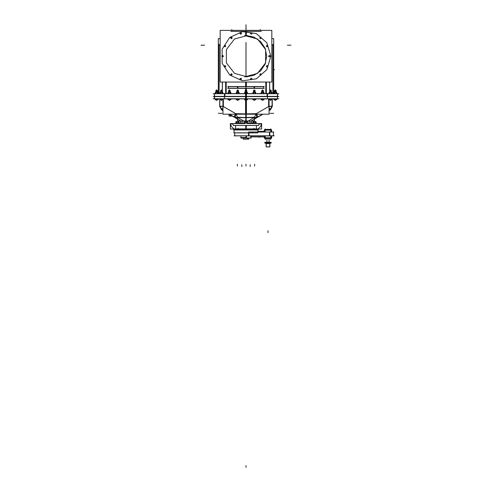 <?xml version="1.0" encoding="UTF-8"?>
<svg xmlns="http://www.w3.org/2000/svg" width="492" height="492" viewBox="0 0 492 492"><rect width="100%" height="100%" fill="white"/><g stroke="black" fill="none" stroke-linecap="round" stroke-linejoin="round"><path stroke-width="0.74" d="M237.476 86.53L254.524 86.53L254.524 88.375L237.476 88.375L237.476 86.53M225.25 96.617L214.518 96.617L214.518 93.628L225.25 93.628M267.5 96.549L277.482 96.617L266.75 96.617M267.5 96.617L267.5 93.628L245.576 93.628L245.576 96.617L277.482 96.617L277.482 93.628L266.75 93.628M235.6 123.529L235.582 122.926L256.418 122.926L256.418 123.529L256.418 123.061L235.447 123.068L256.541 123.068M256.418 123.529L256.418 122.932L235.582 122.994L256.418 122.926L256.4 123.529M219.912 106.334L222.925 106.334M272.088 106.334L269.075 106.334L272.088 106.334M246.455 99.808L246.455 114.205L245.846 114.205L245.828 117.625L237.728 117.44L243.786 121.069L245.834 120.768L243.786 121.069L245.834 120.768L243.786 121.069L237.728 117.44L245.772 117.619L245.779 114.205L222.925 114.205L222.925 98.923M246.166 120.768L248.214 121.069L254.272 117.44L246.228 117.619L254.272 117.44L246.228 117.619L254.272 117.44L248.214 121.069L254.272 117.44L248.214 121.069L246.166 120.768M230.563 116.1L229.057 116.1L229.057 114.205L230.293 114.925M266.75 96.364L277.482 96.364L277.482 98.923L277.605 96.364L267.5 96.432M266.75 98.923L277.482 98.923L277.488 96.364L267.5 96.364L267.5 98.923L245.576 98.923L245.576 96.364L267.5 96.364M225.25 98.923L214.395 98.923L214.518 96.364L214.518 98.923L224.5 98.855M225.25 96.364L214.518 96.364L214.512 98.923L224.5 98.917L224.5 96.364L246.424 96.364L246.424 98.923L224.5 98.923M246.031 125.398L256.529 125.398L246.031 125.398L256.529 125.398L246.031 125.398L246.031 128.965L246.031 125.398L245.969 128.965L256.418 128.965L246.246 128.965L256.418 128.965L246.246 128.965L246.246 125.398M245.969 125.398L235.471 125.398L245.969 125.398L235.471 125.398L245.969 125.398L245.969 128.965M245.754 125.398L245.754 128.965L235.582 128.965L246.031 128.965M234.1 129.968L234.1 132.914L234.1 129.906L257.9 129.906L257.876 131.352M234.1 129.906L234.1 132.914L257.9 132.914M257.679 129.205L256.732 129.298L257.771 129.298M246.424 129.205L245.483 129.298L246.517 129.298M237.599 129.242L238.509 129.242M235.176 129.205L234.229 129.298L235.268 129.298M253.38 129.906L253.38 129.298L254.573 129.396L253.337 129.396L253.38 129.906L253.38 129.298L254.53 129.298L254.53 129.906L254.53 129.396M253.491 129.242L254.425 129.242L253.491 129.242M256.676 129.353L257.87 129.396L256.639 129.396M257.826 129.906L257.826 129.298L257.826 129.906L257.826 129.298L256.676 129.298L256.676 129.906M246.578 129.906L246.578 129.298L245.428 129.298L245.422 129.906L245.422 129.353L246.621 129.396L245.385 129.396M238.472 129.205L237.531 129.298M238.62 129.906L238.62 129.298L238.62 129.906L238.62 129.298L238.62 129.906L238.62 129.298L237.458 129.396M237.47 129.353L237.47 129.906M235.361 129.396L234.13 129.396L235.361 129.396M235.324 129.906L235.324 129.298L234.174 129.298L234.174 129.906M234.764 135.81L234.764 132.914L234.764 135.866L248.534 135.866M269.825 135.884L269.825 131.985L273.46 131.985L273.46 135.884L248.534 135.884L248.534 132.914M246.474 135.866L246.474 138.055L240.951 138.055L240.951 135.866L240.951 138.055L251.049 138.055L251.025 136.874M246 135.866L246 137.539L246 135.866L246 137.539L246 135.866L246 137.539L240.951 137.539L246 137.539L240.951 137.539L246 137.539L240.951 137.539L240.951 138L240.951 135.866M243.251 139.144L243.251 138.055L243.251 139.199L248.749 139.199L248.743 138.055L248.749 139.144M264.376 137.76L264.979 137.815L264.979 135.884M270.981 135.884L270.981 137.815L271.59 137.76M265.883 138.246L270.083 138.246M265.748 138.48L264.837 138.48M270.231 138.523L271.178 138.43L270.188 138.48M265.711 138.523L264.874 138.523M264.727 137.815L264.727 138.43L264.727 137.815L264.727 138.43L265.883 138.43L265.883 137.815L265.883 138.369L264.684 138.332L265.92 138.332L265.883 137.815L265.883 138.332M265.877 137.815L265.883 138.369M271.233 138.369L270.04 138.332L271.276 138.332L271.233 137.815L271.233 138.43L270.108 138.43M270.981 131.985L270.981 130.048L271.59 130.048L271.59 131.985M264.376 130.109L264.979 130.048L264.979 131.985M265.883 129.617L270.083 129.617M270.188 129.39L271.178 129.439L270.256 129.347M264.899 129.347L265.815 129.439M271.233 129.537L271.233 130.048L271.233 129.439L270.083 129.439L271.233 129.494L270.083 129.494L271.233 129.494L270.096 129.494L270.083 130.048L270.108 129.439M265.877 130.048L265.877 129.439L264.727 129.439L265.883 129.494L264.727 129.494L265.883 129.494L264.739 129.494L264.727 130.048L264.751 129.439M264.837 129.39L265.821 129.439M265.92 129.537L264.684 129.537M271.27 129.537L270.04 129.537M264.924 143.215L264.887 142.262L268.177 142.262L268.171 143.215L264.924 143.215L264.893 142.28M271.074 142.268L267.98 142.28L267.98 142.723L269.856 143.197L268.128 142.723L269.856 143.197L268.128 142.723L266.104 143.197M267.789 142.262L271.074 142.262L271.037 143.215L267.789 143.215L267.789 142.262M246.799 121.493L245.2 121.487L246.799 121.592M237.365 121.592L238.214 121.592M236.615 121.592L237.464 121.592M246 82.035L246 93.566L246 82.035L246 93.566L246 82.035L246 93.566L246 82.035L246 93.566L246 82.035L246 93.566L246 82.035L246 93.566L246 82.035L246 93.566L246 82.035L246 93.566L246 82.035L246 90.436L245.2 90.436L246.799 90.602L245.188 90.608L246.049 90.608L246.049 92.348M245.951 92.348L245.951 90.608L246.812 90.608M246.799 90.602L246 90.602M245.951 90.602L246.799 90.436L246.799 92.348M274.536 92.348L274.536 90.436L276.135 90.51L274.536 90.602L276.135 90.436L275.335 90.436L275.335 89.796L275.335 90.51L274.536 90.436L276.135 90.602L274.536 90.602M274.524 90.608L275.385 90.608L275.385 92.348M275.286 92.348L275.286 90.608L276.147 90.608L276.135 92.348M215.865 92.348L215.865 90.436L216.665 90.51L216.665 89.796L216.665 90.436L216.665 89.796L216.665 90.436L217.464 90.436L215.865 90.602M216.615 92.348L216.615 90.608L217.476 90.608L217.464 92.348M215.853 90.608L216.714 90.608L216.714 92.348M270.452 92.348L270.446 90.608L271.307 90.608L269.696 90.602L271.301 90.436L270.502 90.436L270.502 89.796L270.502 90.51L269.696 90.436L271.301 90.602L269.69 90.608L270.551 90.608L270.551 92.348M220.699 90.602L221.498 90.51L221.498 89.796L221.498 90.436L222.304 90.436L220.699 90.436L222.304 90.436L220.693 90.608L221.554 90.608L221.548 92.348M221.449 92.348L221.449 90.608L222.304 90.602M228.626 92.348L228.626 90.436L229.426 90.51L229.426 89.796L229.426 90.436L230.231 90.51L228.626 90.436L230.231 90.602L228.62 90.608L229.481 90.608L229.481 92.348M229.377 92.348L229.377 90.608L230.238 90.608L230.231 92.348M237.648 92.348L237.648 90.608L238.509 90.608L236.898 90.602L237.648 90.436L238.503 90.436L238.503 92.348M236.898 92.348L236.892 90.608L237.753 90.608L237.753 92.348M261.769 92.348L261.769 90.436L263.374 90.602L261.769 90.602L263.374 90.436L262.574 90.436L262.574 89.796L262.574 90.51L261.769 90.436L263.374 90.602L261.762 90.608L262.623 90.608L262.623 92.348M262.519 92.348L262.519 90.608L263.38 90.608L263.374 92.348M255.102 90.602L253.497 90.602L255.102 90.436L254.303 90.436L254.303 89.796L254.303 90.51L253.497 90.436L255.102 90.602L253.491 90.608L254.352 90.608L254.352 92.348M254.247 92.348L254.247 90.608L255.108 90.608M251.609 122.926L251.609 121.038L251.609 122.895L252.537 122.926L251.609 122.895L251.609 121.038L251.609 122.895L247.396 122.895M244.604 122.895L239.463 122.926L240.526 122.889L239.463 122.926L240.391 122.895L240.391 121.038L240.403 122.926L240.391 121.038L240.391 122.895L239.463 122.926L240.526 122.889L239.463 122.926M229.075 114.205L230.293 114.864M264.727 129.439L265.883 129.494L265.883 130.048L265.883 129.537M270.083 129.439L270.083 130.048L270.083 129.439L271.233 129.494M270.846 56.266L266.867 69.679L256.283 78.818L242.433 80.786L229.715 74.962L222.163 63.191L222.163 49.206L229.715 37.435L242.433 31.611L256.283 33.579L266.867 42.718L270.846 56.131L266.867 42.718L256.283 33.579L242.433 31.611L229.715 37.435L222.163 49.206L222.163 63.191L229.715 74.962L242.433 80.786L256.283 78.818L266.867 69.679L270.846 56.266L266.867 69.679L256.283 78.818L242.433 80.786L229.715 74.962L222.163 63.191L222.163 49.206L229.715 37.435L242.433 31.611L256.283 33.579L266.867 42.718L270.846 56.131M246 35.498L253.921 37.072L260.637 41.562L265.12 48.277L266.701 56.199L265.12 64.12L260.637 70.836L253.921 75.319L246 76.9L253.921 75.319L260.637 70.836L265.12 64.12L266.701 56.199L265.12 48.277L260.637 41.562L253.921 37.072L246 35.498M244.702 76.857L257.525 73.388L265.606 62.841L265.606 49.557L257.525 39.003L244.702 35.541M247.298 76.857L234.475 73.388L226.394 62.841L226.394 49.557L234.475 39.003L247.298 35.541M250.422 79.083L251.215 78.16L252.009 79.083M252.009 78.843L251.215 79.765L250.422 78.843M259.776 74.569L260.569 73.646L261.363 74.569M261.363 74.329L260.569 75.251L259.776 74.329M266.252 66.445L267.045 65.522L267.839 66.445M267.839 66.205L267.045 67.127L266.252 66.205M250.422 33.554L251.215 32.632L252.009 33.554M252.009 33.315L251.215 34.231L250.422 33.315M259.776 38.069L260.569 37.146L261.363 38.069M261.363 37.822L260.569 38.745L259.776 37.822M266.252 46.193L267.045 45.27L267.839 46.193M267.839 45.953L267.045 46.869L266.252 45.953M268.564 56.316L269.358 55.399L270.145 56.316M270.145 56.076L269.358 56.998L268.564 56.076M223.436 56.316L222.642 55.399L221.855 56.316M221.855 56.076L222.642 56.998L223.436 56.076M225.748 46.193L224.955 45.27L224.161 46.193M224.161 45.953L224.955 46.869L225.748 45.953M232.224 38.069L231.431 37.146L230.637 38.069M230.637 37.822L231.431 38.745L232.224 37.822M241.578 33.554L240.785 32.632L239.991 33.554M239.991 33.315L240.785 34.231L241.578 33.315M225.748 66.445L224.955 65.522L224.161 66.445M224.161 66.205L224.955 67.127L225.748 66.205M232.224 74.569L231.431 73.646L230.637 74.569M230.637 74.329L231.431 75.251L232.224 74.329M241.578 79.083L240.785 78.16L239.991 79.083M239.991 78.843L240.785 79.765L241.578 78.843M224.5 93.695L214.512 93.634L224.5 93.634L224.5 96.617L246.424 96.617L246.424 93.628L224.5 93.628M245.785 125.398L235.533 125.398M256.467 125.398L246.215 125.398M246 59.384L246 75.75L246 59.384M246 42.417L246 56.199L246 42.417M246 30.363L246 24.711L246 30.363M271.836 82.035L220.164 82.035L220.164 30.363L271.836 30.363L271.836 82.035M245.717 35.941L245.717 31.236M230.76 31.353L261.24 31.353M246.283 35.941L246.283 31.236M223.448 56.199L221.843 56.199L223.448 56.199M225.754 46.07L224.155 46.07L225.754 46.07M232.23 37.946L230.625 37.946L232.23 37.946M241.59 33.431L239.985 33.431L241.59 33.431M225.754 66.328L224.155 66.328L225.754 66.328M232.23 74.452L230.625 74.452L232.23 74.452M241.59 78.966L239.985 78.966L241.59 78.966M273.201 45.399L271.836 44.907M272.894 44.36L272.894 92.853M272.869 91.801L273.324 93.628M213.141 93.751L278.859 93.751M219.131 91.801L218.676 93.628M219.106 44.36L219.106 92.853M218.799 45.399L220.164 44.907M246.4 90.436L246.4 88.375L246.4 90.436M246.4 86.53L246.4 82.035L246.4 86.53M225.668 93.628L225.668 82.035L225.668 93.628M226.068 93.628L226.068 82.035L226.068 93.628M228.386 86.654L228.386 88.252M222.384 92.348L222.378 82.035M222.322 92.348L222.322 82.035M226.185 82.035L226.185 93.628M218.331 93.628L218.331 38.647L220.164 38.647M264.315 88.252L227.685 88.252M228.202 88.375L237.98 88.375L237.98 86.53L228.202 86.53M237.79 86.654L237.79 88.252L237.79 86.654M264.315 86.654L227.685 86.654M254.21 86.598L237.79 86.537L254.21 86.598M263.798 88.375L254.02 88.375L254.02 86.53L263.798 86.53M263.614 88.252L263.614 86.654M254.21 86.654L254.21 88.252L254.21 86.654M245.6 90.436L245.6 88.375L245.6 90.436M245.6 86.53L245.6 82.035L245.6 86.53M266.332 93.628L266.332 82.035L266.332 93.628M265.932 93.628L265.932 82.035L265.932 93.628M246 90.436L246 88.375L246 90.436L246.799 90.51L246 90.51L246 88.375L246 90.51L245.2 90.436L245.2 92.348M269.616 92.348L269.622 82.035M269.678 92.348L269.678 82.035M273.669 93.628L273.669 38.647L271.836 38.647M265.815 93.628L265.815 82.035M213.141 96.5L278.859 96.5L213.141 96.5M214.518 96.617L214.518 93.628M214.401 98.787L214.401 93.751M214.512 93.751L214.512 96.5L214.512 93.751M246 93.751L246 98.787M224.924 96.5L224.924 93.751L224.924 96.5M267.076 96.5L267.076 93.751L267.076 96.5M277.482 96.617L277.482 93.628M277.599 98.787L277.599 93.751M277.488 93.751L277.488 98.787L277.488 93.751M213.141 98.787L278.859 98.787M269.075 110.405L270.502 109.845L269.075 110.663L269.997 110.134L272.285 106.167L272.285 98.923L272.291 106.45L272.088 98.923M268.62 106.266L268.62 98.923L268.62 106.186L272.094 106.186L272.094 98.923L272.285 106.297L272.094 98.923L272.285 106.297L268.62 106.186L268.275 106.782L256.283 113.683L246.455 113.892L256.492 113.677M272.088 106.051L269.794 110.017M262.949 114.205L254.438 119.119L262.937 114.205M251.08 121.057L262.494 114.205M269.997 110.134L269.075 110.663L269.997 110.134M255.914 118.025L262.519 114.205L257.925 116.85L256.584 114.205L257.925 116.844L262.519 114.205L257.925 116.85L256.584 114.205M269.917 109.95L269.075 110.436L270.114 110.067M239.475 122.926L240.539 122.889M252.525 122.926L251.473 122.889M222.925 110.405L221.498 109.845L222.925 110.663L222.003 110.134L222.925 110.663L222.003 110.134L219.709 106.167L219.715 98.923L219.709 106.45L219.912 98.923M232.329 116.1L237.562 119.119L232.335 116.094M240.92 121.057L229.506 114.205M230.428 114.944L230.428 115.964L230.428 114.944L232.199 115.964L230.428 114.944L232.199 115.964L230.428 114.944L230.428 115.964L230.428 114.944L232.199 115.964M235.416 114.205L234.075 116.85L237.562 118.91L229.481 114.205L236.086 118.025L234.075 116.85L236.086 118.025L237.501 117.533M222.083 109.95L222.925 110.436L221.886 110.067L219.709 106.303L221.886 110.067M219.918 106.051L222.206 110.017M221.701 109.698L219.912 106.309M219.912 106.186L221.72 109.71M223.38 106.334L223.38 98.923L223.38 106.186L223.725 106.782L223.38 106.186L223.38 98.923L223.38 106.186L219.709 106.303L219.906 98.923L219.715 106.297L223.38 106.186L223.725 106.782L235.717 113.683L245.545 113.892L235.582 113.677M219.715 98.923L219.715 106.167L219.715 98.923M246 113.904L246 99.808M245.545 99.808L245.545 114.205L269.075 114.205L269.075 98.923M269.075 106.266L272.088 106.266M270.323 109.685L272.088 106.389L270.323 109.685M272.088 106.186L268.62 106.186L268.275 106.782L256.283 113.683L246.455 113.892M256.504 114.63L256.264 114.205M270.151 109.821L269.075 107.631M256.504 114.488L257.685 116.991M268.515 106.641L256.104 113.781M255.742 118.105L254.438 117.723M256.006 114.205L254.395 117.213L256.006 114.205M235.57 114.205L235.514 117.49L245.766 117.723L256.486 117.49L256.498 114.205M245.766 117.723L245.779 114.205M246.234 117.723L246.221 114.205M245.772 117.52L237.562 117.213L237.562 120.934L246.166 121.253L254.438 120.934L254.438 117.213L246.228 117.52M246.166 117.533L246.166 121.253M246 114.205L246 121.487M245.834 117.533L245.834 121.253M246 117.625L246 120.78L246 117.625M249.782 121.702L250.28 121.401M255.938 117.988L254.592 117.533M241.72 121.401L242.218 121.702M236.062 117.988L237.408 117.533L236.062 117.988M243.909 121.143L237.661 117.404M237.562 117.723L236.258 118.105M237.605 117.213L235.994 114.205L237.605 117.213M221.849 109.821L222.925 107.631L221.843 109.784M234.315 116.985L235.502 114.624M235.57 114.507L235.736 114.205M235.957 113.818L223.54 106.678M222.925 107.773L221.904 109.814M223.38 98.923L223.38 106.186L220.219 106.186M219.912 106.389L221.677 109.685L219.912 106.389M232.335 115.964L229.057 115.964M230.293 116.094L229.057 116.094L230.293 116.05M232.335 116.1L230.293 116.1L230.293 114.808M214.512 98.787L214.512 96.5L214.512 98.787M258.743 125.466L233.257 125.466M233.805 125.466L231.917 123.578M231.966 123.633L230.957 123.633M261.596 123.529L261.596 129.002L251.473 129.002L261.596 129.002L261.596 123.529L246.916 123.529L261.596 123.529M245.084 123.529L230.404 123.529L230.404 129.002L240.526 129.002L230.404 129.002L230.404 123.529L245.084 123.529M256.467 125.466L256.363 128.898L256.467 125.466M235.637 128.898L235.533 125.466L235.637 128.898M260.083 123.578L258.195 125.466M261.043 123.633L260.034 123.633M261 126.204L261 123.584M258.165 128.898L260.994 126.063M258.743 128.898L233.257 128.898M231.006 126.063L233.835 128.898M231 123.584L231 126.204M246 125.601L246 128.898M245.889 128.898L245.785 125.466L245.889 128.898M246.215 125.466L246.111 128.898L246.215 125.466M252.304 132.059L273.884 132.059M257.679 131.352L264.37 131.352M257.814 131.413L257.814 131.985M252.716 132.059L252.716 132.852M264.37 131.413L257.679 131.413M264.37 130.048L264.37 131.985M233.626 129.968L258.374 129.968M233.811 129.242L258.189 129.242L233.811 129.242M257.199 129.205L257.587 129.205M256.91 129.205L257.304 129.205M234.001 129.783L257.999 129.783L234.001 129.783M245.951 129.205L246.338 129.205M245.662 129.205L246.049 129.205M234.413 129.205L234.801 129.205M234.696 129.205L235.09 129.205M237.993 129.205L238.38 129.205M237.704 129.205L238.097 129.205M253.903 129.205L254.296 129.205M253.62 129.205L254.007 129.205M249.044 129.906L249.044 128.965M242.956 129.906L242.956 128.965M233.731 132.852L253.091 132.852M248.946 132.914L248.946 135.81M269.825 132.053L248.534 131.985M269.419 135.81L269.419 132.059L269.419 135.81M233.977 135.81L274.247 135.81M264.37 136.874L250.569 136.874M250.84 135.884L250.84 136.819M264.37 135.884L264.37 137.815M250.569 136.819L264.37 136.819M251.049 137.539L251.049 136.874M240.748 138L251.252 138M247.494 138.455L247.494 139.144M248.306 139.144L248.306 138.455M248.38 138.393L248.38 139.199M243.14 139.144L248.86 139.144L243.14 139.144M247.574 138.393L247.574 139.199M259.032 136.874L259.032 137.182M259.438 136.874L258.946 137.182M259.352 136.874L259.352 137.182M259.604 136.874L259.438 137.182M259.604 137.12L258.786 137.12M265.151 135.884L265.151 137.815M265.096 135.884L265.096 137.76M270.981 137.815L264.979 137.815M270.871 137.76L270.871 135.884M270.809 135.884L270.809 137.815M271.59 135.884L271.59 137.815M264.229 137.76L271.732 137.76M264.794 138.19L271.166 138.19M269.062 138.246L269.062 142.262L269.062 138.246M266.904 138.246L266.904 142.262L266.898 138.246M271.252 138.48L264.708 138.48L271.252 138.48M271.067 137.945L264.899 137.945L271.067 137.945M270.711 138.523L270.323 138.541M271 138.523L270.606 138.541M265.354 138.523L264.967 138.541M265.643 138.523L265.25 138.541M270.083 137.815L270.083 138.43M270.809 130.048L270.809 131.985M270.871 131.985L270.871 130.109M270.981 130.048L264.979 130.048M265.096 130.109L265.096 131.985M265.151 130.048L265.151 131.985M264.229 130.109L271.732 130.109M264.794 129.679L271.166 129.679M271.252 129.39L264.708 129.39L271.252 129.39M265.25 129.347L265.643 129.328M264.967 129.347L265.354 129.328M271.067 129.925L264.899 129.925L271.067 129.925M270.606 129.347L271 129.328M270.323 129.347L270.711 129.328M271.197 142.28L264.764 142.28M266.086 143.646L266.031 142.705L269.93 142.705L269.88 143.646M266.16 143.627L269.807 143.627M266.147 143.123L266.215 146.936M269.813 143.123L269.745 146.936M269.819 146.862L266.147 146.862M269.88 143.566L269.88 146.923L266.086 146.923L266.086 143.566M255.385 121.592L253.786 121.592M246.799 121.561L245.2 121.561M255.981 122.926L255.981 121.592L253.189 121.592L253.208 122.926L253.152 121.616L255.981 121.616M255.299 121.592L255.299 122.926L255.274 121.616M253.872 121.592L253.872 122.926M253.897 121.616L253.897 122.926L253.915 121.592M255.262 121.592L255.262 122.926M255.969 122.926L255.969 121.616M253.208 121.616L253.208 122.926L253.208 121.616M246.713 121.592L244.604 121.592L244.616 122.926L244.561 121.616L247.439 121.616L247.384 122.926L247.396 121.592L246.713 121.592L246.713 122.926M245.287 121.592L245.287 122.926M245.311 121.616L245.311 122.926L245.33 121.592M246.689 121.616L246.689 122.926L246.67 121.592M244.616 121.616L244.616 122.926L244.616 121.616M236.019 121.616L238.848 121.616L238.792 122.926L238.811 121.592L238.128 121.592L238.128 122.926M238.128 121.592L236.701 121.592L236.726 122.926L236.726 121.616M238.103 121.616L238.103 122.926L238.085 121.592M236.701 121.592L236.019 121.592L236.019 122.926M236.031 122.926L236.031 121.616M236.738 121.592L236.738 122.926M246.707 98.923L246.707 99.808L244.585 99.808L244.598 98.923L244.542 99.784L247.458 99.784L247.402 98.923L247.415 99.808L246.707 99.808M245.293 98.923L245.293 99.808M245.317 99.784L245.317 98.923L245.336 99.808M246.683 99.784L246.683 98.923L246.664 99.808M247.402 98.923L247.402 99.784L247.402 98.923M246.775 90.546L245.225 90.546M246.713 92.348L244.604 92.348L244.616 93.628L244.561 92.373L247.439 92.373L247.384 93.628L247.396 92.348L246.713 92.348L246.713 93.628M245.287 92.348L245.287 93.628M245.311 92.373L245.311 93.628L245.33 92.348M246.689 92.373L246.689 93.628L246.67 92.348M244.616 92.373L244.616 93.628L244.616 92.373M276.043 98.923L276.043 99.808L273.921 99.808L273.933 98.923L273.878 99.784L276.793 99.784L276.738 98.923L276.75 99.808L276.043 99.808M274.628 98.923L274.628 99.808M274.653 99.784L274.653 98.923L274.671 99.808M276.018 99.784L276.018 98.923L276 99.808M276.738 98.923L276.738 99.784L276.738 98.923M276.11 90.546L274.561 90.546M276.049 92.348L273.939 92.348L273.958 93.628L273.903 92.373L276.775 92.373L276.719 93.628L276.732 92.348L276.049 92.348L276.049 93.628M274.622 92.348L274.622 93.628M274.647 92.373L274.647 93.628L274.665 92.348M276.024 92.373L276.024 93.628L276.006 92.348M273.958 92.373L273.958 93.628L273.958 92.373M217.372 98.923L217.372 99.808L218.079 99.808L218.067 98.923L218.122 99.784L215.207 99.784L215.262 98.923L215.25 99.808L215.957 99.808L215.957 98.923M215.982 99.784L216 98.923L216 99.808M217.372 99.808L215.957 99.808M217.347 99.784L217.347 98.923L217.329 99.808M215.89 90.546L217.439 90.546M217.378 92.348L215.268 92.348L215.281 93.628L215.225 92.373L218.097 92.373L218.042 93.628L218.061 92.348L217.378 92.348L217.378 93.628M215.951 92.348L215.951 93.628M215.976 92.373L215.976 93.628L215.994 92.348M217.353 92.373L217.353 93.628L217.335 92.348M215.281 92.373L215.281 93.628L215.281 92.373M271.209 98.923L271.209 99.808L269.081 99.808L269.099 98.923L269.044 99.784L271.916 99.784M269.794 98.923L269.794 99.808M269.819 99.784L269.819 98.923L269.831 99.808M271.178 99.784L271.178 98.923M271.166 98.923L271.166 99.808M271.916 98.923L271.916 99.808L271.209 99.808M271.904 99.784L271.904 98.923M271.301 92.348L271.301 90.436L269.696 90.436L269.696 92.348M271.276 90.546L269.727 90.546M269.106 92.373L271.935 92.373L271.879 93.628L271.898 92.348L271.215 92.348L271.215 93.628M271.215 92.348L269.788 92.348L269.813 93.628L269.813 92.373M271.184 92.373L271.184 93.628L271.172 92.348M269.788 92.348L269.106 92.348L269.106 93.628M269.118 93.628L269.118 92.373M269.825 92.348L269.825 93.628M220.084 98.923L220.084 99.808L220.791 99.808L220.791 98.923M220.096 99.784L220.096 98.923M220.834 98.923L220.834 99.808M220.822 99.784L220.822 98.923M222.206 98.923L222.206 99.808L220.791 99.808M222.181 99.784L222.181 98.923L222.169 99.808M220.084 99.784L222.956 99.784L222.919 98.923L222.919 99.808L222.206 99.808M220.723 90.546L222.273 90.546M222.894 93.628L222.894 92.348L220.102 92.348L220.121 93.628L220.065 92.373L222.894 92.373M222.212 92.348L222.212 93.628L222.187 92.373M220.785 92.348L220.785 93.628M220.816 92.373L220.816 93.628L220.828 92.348M222.175 92.348L222.175 93.628M222.882 93.628L222.882 92.373M220.121 92.373L220.121 93.628L220.121 92.373M230.133 98.923L230.133 99.808L230.846 99.808L230.828 98.923L230.883 99.784L227.968 99.784L228.024 98.923L228.011 99.808L228.718 99.808L228.718 98.923M228.749 99.784L228.762 98.923L228.762 99.808M230.133 99.808L228.718 99.808M230.108 99.784L230.108 98.923L230.096 99.808M228.651 90.546L230.201 90.546M230.145 92.348L228.036 92.348L228.048 93.628L227.993 92.373L230.865 92.373L230.81 93.628L230.822 92.348L230.145 92.348L230.145 93.628M228.712 92.348L228.712 93.628M228.743 92.373L228.743 93.628L228.755 92.348M230.115 92.373L230.115 93.628L230.102 92.348M228.048 92.373L228.048 93.628L228.048 92.373M238.405 98.923L238.405 99.808L239.118 99.808L239.1 98.923L239.161 99.784L236.24 99.784L236.295 98.923L236.283 99.808L236.99 99.808L236.99 98.923M237.021 99.784L237.033 98.923L237.033 99.808M238.405 99.808L236.99 99.808M238.38 99.784L238.38 98.923L238.368 99.808M237.697 90.436L238.503 90.51L236.898 90.51L237.697 90.436L237.697 89.796L237.697 90.436M236.923 90.546L238.479 90.546M238.417 92.348L236.308 92.348L236.32 93.628L236.265 92.373L239.137 92.373L239.081 93.628L239.094 92.348L238.417 92.348L238.417 93.628M236.984 92.348L236.984 93.628M237.015 92.373L237.015 93.628L237.027 92.348M238.386 92.373L238.386 93.628L238.374 92.348M236.32 92.373L236.32 93.628L236.32 92.373M263.281 98.923L263.281 99.808L261.154 99.808L261.172 98.923L261.117 99.784L264.032 99.784L263.976 98.923L263.989 99.808L263.281 99.808M261.867 98.923L261.867 99.808M261.892 99.784L261.892 98.923L261.904 99.808M263.251 99.784L263.251 98.923L263.238 99.808M263.976 98.923L263.976 99.784L263.976 98.923M263.349 90.546L261.799 90.546M263.288 92.348L261.178 92.348L261.19 93.628L261.135 92.373L264.007 92.373L263.952 93.628L263.964 92.348L263.288 92.348L263.288 93.628M261.855 92.348L261.855 93.628M261.885 92.373L261.885 93.628L261.898 92.348M263.257 92.373L263.257 93.628L263.245 92.348M261.19 92.373L261.19 93.628L261.19 92.373M255.01 98.923L255.01 99.808L252.882 99.808L252.9 98.923L252.839 99.784L255.76 99.784L255.705 98.923L255.717 99.808L255.01 99.808M253.595 98.923L253.595 99.808M253.62 99.784L253.62 98.923L253.632 99.808M254.979 99.784L254.979 98.923L254.967 99.808M255.705 98.923L255.705 99.784L255.705 98.923M255.102 92.348L255.102 90.436L253.497 90.436L253.497 92.348M255.077 90.546L253.521 90.546M255.016 92.348L252.906 92.348L252.919 93.628L252.863 92.373L255.735 92.373L255.68 93.628L255.692 92.348L255.016 92.348L255.016 93.628M253.583 92.348L253.583 93.628M253.614 92.373L253.614 93.628L253.626 92.348M254.985 92.373L254.985 93.628L254.973 92.348M252.919 92.373L252.919 93.628L252.919 92.373M246 51.783L246 50.184L246 51.783M246 62.213L246 60.608L246 62.213M260.194 30.363L260.194 29.52M273.669 69.649L274.499 69.649L273.669 69.649M246 52.995L246 51.162L246 52.995M246 46.58L246 44.747L246 46.58M246 67.644L246 65.817L246 67.644M246 61.236L246 59.403L246 61.236M246 65.461L246 46.937L246 65.461M246 107.49L246 99.427L246 107.49M287.371 45.209L291.024 45.209M246 55.971L246 71.26L246 55.971M200.976 45.209L204.629 45.209M231.806 30.363L231.806 29.52M270.489 109.821L272.285 106.45M235.582 123.529L235.447 123.068M221.511 109.821L219.715 106.45M268.62 98.923L268.62 106.186L268.275 106.782L256.283 113.683L268.275 106.782L268.62 106.186L268.62 98.923L268.62 106.186L268.275 106.782M269.075 108.203L269.917 109.944M237.728 117.44L245.772 117.619L237.728 117.44L243.786 121.069L237.728 117.44M248.472 121.155L250.231 121.315M254.438 117.576L255.809 118.068M243.528 121.155L241.769 121.315M236.191 118.068L237.562 117.576M222.083 109.944L222.925 108.203M223.725 106.782L235.717 113.683L223.725 106.782L223.38 106.186L223.725 106.782L235.717 113.683L245.545 113.892M277.488 98.787L277.488 96.5L277.488 98.787M246 65.319L246 56.199L246 65.319M246 56.143L246 62.017L246 56.143M251.609 122.895L252.537 122.926M273.626 113.295L269.967 113.375M222.033 113.375L218.374 113.295M234.075 116.85L229.481 114.205L234.075 116.85M272.094 106.186L268.62 106.186M248.091 121.143L254.395 117.373M223.38 106.186L219.906 106.186M246 25.947L246 27.78L246 25.947M246 465.567L246 467.4L246 465.567M241.793 166.536L241.793 164.703L241.793 166.536M250.207 166.536L250.207 164.703L250.207 166.536M237.415 166.081L237.415 164.248L237.415 166.081M246 166.081L246 164.248L246 166.081M254.585 166.081L254.585 164.248L254.585 166.081M254.53 129.353L254.53 129.906M271.233 137.815L271.233 138.332M253.958 129.187L253.958 128.135L253.958 129.187M246 128.781L246 128.135L246 128.781M238.042 128.781L238.042 128.135L238.042 128.781M251.59 129.906L251.59 129.002L251.59 129.906M251.473 129.906L251.473 128.965M246 52.589L246 59.803L246 52.589M265.305 138.541L265.305 139.587L265.305 138.541M270.661 138.947L270.661 139.587L270.661 138.947M265.305 128.916L265.305 129.328L265.305 128.916M270.661 128.916L270.661 129.328L270.661 128.916M267.98 142.28L267.98 142.705M267.98 230.797L267.98 232.63L267.98 230.797M267.98 142.262L267.98 143.215L267.98 142.262M244.598 99.784L244.598 98.923L244.598 99.784M246 92.348L246 90.608M275.335 92.348L275.335 90.608M273.933 99.784L273.933 98.923L273.933 99.784M275.335 99.808L275.335 100.62L275.335 99.808M216.665 99.808L216.665 100.62L216.665 99.808M215.262 98.923L215.262 99.784L215.262 98.923M216.665 92.348L216.665 90.608M270.502 92.348L270.502 90.608M269.099 99.784L269.099 98.923L269.099 99.784M270.502 99.808L270.502 100.62L270.502 99.808M221.498 92.348L221.498 90.608M221.498 99.808L221.498 100.62L221.498 99.808M228.024 98.923L228.024 99.784L228.024 98.923M229.426 92.348L229.426 90.608M229.426 99.808L229.426 100.62L229.426 99.808M236.295 98.923L236.295 99.784L236.295 98.923M237.697 92.348L237.697 90.608M237.697 99.808L237.697 100.62L237.697 99.808M262.574 92.348L262.574 90.608M261.172 99.784L261.172 98.923L261.172 99.784M262.574 99.808L262.574 100.62L262.574 99.808M254.303 92.348L254.303 90.608M252.9 99.784L252.9 98.923L252.9 99.784M254.303 99.808L254.303 100.62L254.303 99.808M245.422 129.906L245.422 129.359M240.526 129.906L240.526 128.965L240.526 129.906M240.41 129.906L240.41 129.002L240.41 129.906M243.251 138.055L243.251 139.199L243.251 138.055M248.749 138.055L248.749 139.199L248.749 138.055M264.727 129.501L264.727 130.048L264.727 129.501M265.883 129.494L265.883 130.048M222.304 90.608L222.304 92.348M220.699 90.608L220.699 92.348"/></g></svg>
